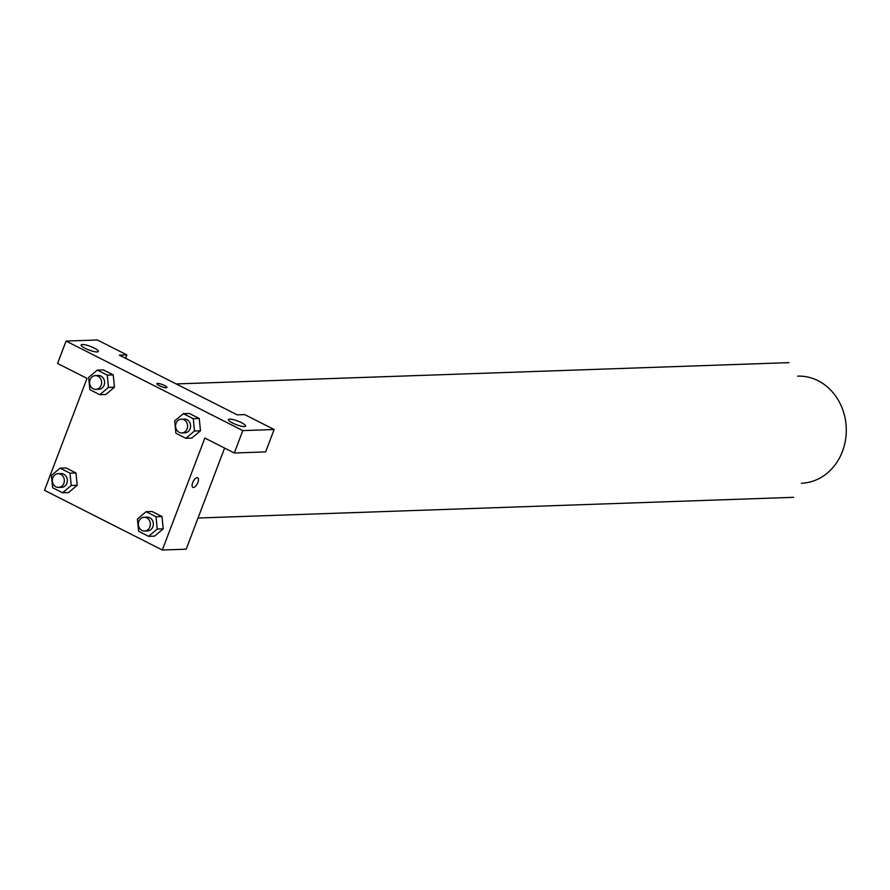 <?xml version="1.0" encoding="UTF-8"?>
<svg xmlns="http://www.w3.org/2000/svg" width="890" height="890" viewBox="0 0 890 890"><rect width="100%" height="100%" fill="white"/><g stroke="black" fill="none" stroke-linecap="round" stroke-linejoin="round"><path stroke-width="1.33" d="M797.629 376.147A53.589 46.792 88 0 1 818.088 380.731A53.589 46.792 88 0 1 845.5 440.016A53.589 46.792 88 0 1 801.356 483.248M237.218 414.851L119.394 355.166L126.858 354.91L97.399 339.991L66.071 341.07L242.803 430.604L274.131 429.514L244.672 414.595L237.218 414.851M224.591 448.082L186.188 549.186L162.325 550.009L44.5 490.323L87.02 378.384L57.572 363.465L66.071 341.07M166.196 387.762A5.362 1.135 -159.2 0 1 160.345 386.171A5.362 1.135 -159.2 0 1 156.885 383.679A5.362 1.135 -159.2 0 1 162.303 384.524A5.362 1.135 -159.2 0 1 166.908 387.484A5.362 1.135 -159.2 0 1 166.196 387.762M97.11 351.951A9.189 1.947 -159.2 0 1 87.098 349.236A9.189 1.947 -159.2 0 1 81.157 344.964A9.189 1.947 -159.2 0 1 90.435 346.41A9.189 1.947 -159.2 0 1 98.334 351.483A9.189 1.947 -159.2 0 1 97.11 351.951M244.394 426.566A9.189 1.947 -159.2 0 1 234.37 423.851A9.189 1.947 -159.2 0 1 228.441 419.568A9.189 1.947 -159.2 0 1 237.719 421.026A9.189 1.947 -159.2 0 1 245.618 426.099A9.189 1.947 -159.2 0 1 244.394 426.566M166.908 387.484A5.362 1.135 20.8 0 0 162.292 384.524A5.362 1.135 20.8 0 0 156.885 383.679M274.131 429.514L265.632 451.909L234.304 452.999L204.845 438.069L162.325 550.009M234.304 452.999L242.803 430.604M125.568 358.292L126.858 354.91M97.333 370.084L103.307 369.884L113.23 374.913L114.476 387.217L105.788 394.493L99.814 394.704L89.901 389.675L88.655 377.371L97.333 370.084L107.256 375.113L108.502 387.417L99.814 394.704M60.086 468.151L66.06 467.94L75.973 472.968L77.23 485.272L68.53 492.559L62.567 492.76L52.644 487.742L51.409 475.427L60.086 468.151L70.01 473.18L71.245 485.484L62.567 492.76M146.094 511.717L156.017 516.745L157.252 529.049L148.574 536.336L138.651 531.308L137.416 519.004L146.094 511.717L152.068 511.516L161.98 516.545L163.237 528.849M183.351 413.661L189.314 413.45L199.238 418.478L200.484 430.782L191.795 438.069L185.821 438.281L175.909 433.252L174.662 420.948L183.351 413.661L193.263 418.689L194.51 430.994L185.821 438.281M197.157 477.696A5.362 2.359 -63.1 0 1 197.714 477.808A5.362 2.359 -63.1 0 1 197.391 483.659A5.362 2.359 -63.1 0 1 192.874 487.375A5.362 2.359 -63.1 0 1 192.919 482.102A5.362 2.359 -63.1 0 1 197.157 477.696M192.863 487.375A5.362 2.359 116.9 0 0 197.391 483.648A5.362 2.359 116.9 0 0 197.714 477.808M144.592 531.019L147.573 530.907A6.886 6.008 -92 0 0 152.858 526.824A6.886 6.008 -92 0 0 147.095 517.146L144.113 517.257A6.886 6.008 -92 0 0 138.339 524.344A6.886 6.008 -92 0 0 144.592 531.019A6.886 6.008 -92 0 0 149.876 526.924A6.886 6.008 -92 0 0 144.113 517.257M152.068 511.516L161.98 516.545L163.226 528.849L154.548 536.125L148.574 536.336M156.017 516.745L161.98 516.545M157.252 529.049L163.226 528.849M58.584 487.442L61.566 487.342A6.886 6.008 -92 0 0 66.85 483.248A6.886 6.008 -92 0 0 61.087 473.58L58.106 473.68A6.886 6.008 -92 0 0 52.332 480.767A6.886 6.008 -92 0 0 58.584 487.442A6.886 6.008 -92 0 0 63.858 483.359A6.886 6.008 -92 0 0 58.106 473.68M66.06 467.94L75.973 472.968L77.219 485.272L71.245 485.484M70.01 473.18L75.973 472.968M181.838 432.952L184.831 432.851A6.886 6.008 -92 0 0 190.104 428.769A6.886 6.008 -92 0 0 184.352 419.09L181.36 419.19A6.886 6.008 -92 0 0 175.597 426.277A6.886 6.008 -92 0 0 181.838 432.952A6.886 6.008 -92 0 0 187.123 428.869A6.886 6.008 -92 0 0 181.36 419.19M189.314 413.45L199.238 418.478L200.472 430.782L194.51 430.994M193.263 418.689L199.238 418.478M95.831 389.386L98.812 389.275A6.886 6.008 -92 0 0 104.097 385.192A6.886 6.008 -92 0 0 98.334 375.513L95.352 375.625A6.886 6.008 -92 0 0 89.59 382.711A6.886 6.008 -92 0 0 95.831 389.386A6.886 6.008 -92 0 0 101.115 385.292A6.886 6.008 -92 0 0 95.352 375.625M103.307 369.884L113.23 374.913L114.465 387.217L108.502 387.417M107.256 375.113L113.23 374.913M198.025 518.024L793.624 497.321M176.187 383.935L788.952 362.642"/></g></svg>
